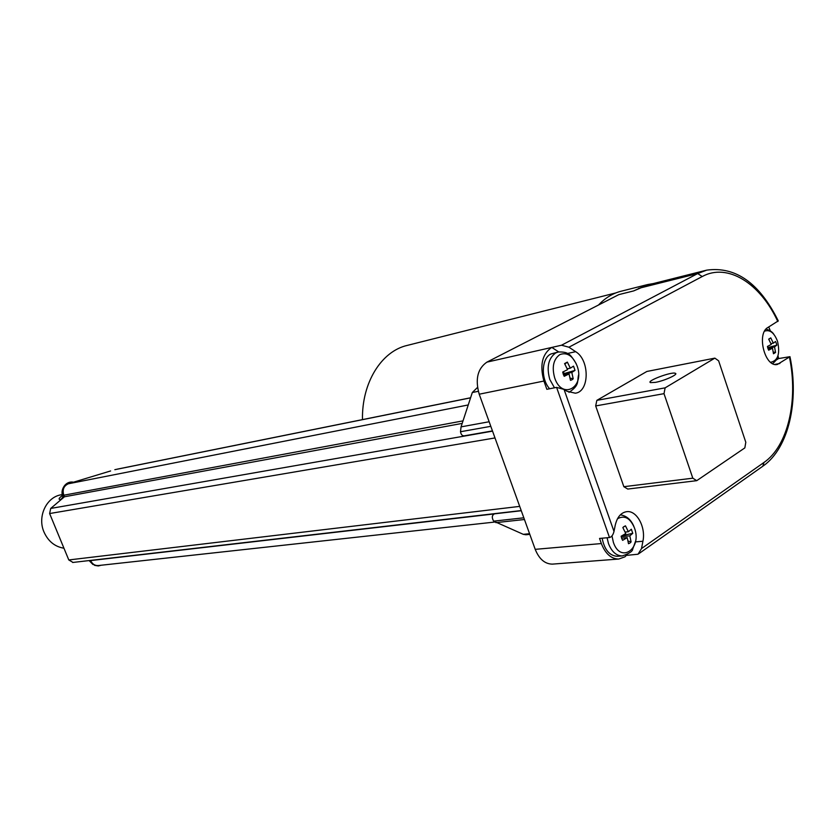 <?xml version="1.0" encoding="UTF-8"?>
<svg xmlns="http://www.w3.org/2000/svg" width="835" height="835" viewBox="0 0 835 835"><rect width="100%" height="100%" fill="white"/><g stroke="black" fill="none" stroke-linecap="round" stroke-linejoin="round"><path stroke-width="1.25" d="M72.989 562.425L68.794 559.951L49.62 513.546L50.705 508.442L63.45 497.618C61.592 493.036 62.072 488.892 64.879 485.218C67.27 482.588 70.161 481.576 73.564 482.192L68.376 483.768C63.731 485.886 62.197 489.707 63.784 495.218L64.431 496.783L63.45 497.618M101.254 565.222L98.29 565.953L94.658 565.378L89.355 560.546M462.183 423.408L64.431 496.783M470.585 397.773L117.057 469.186M110.617 470.95L73.543 482.192M90.566 560.4L90.639 560.577C92.257 564.022 94.762 565.681 98.165 565.566L98.353 565.546M63.94 548.219C54.87 546.727 48.221 541.341 44.015 532.083C37.105 516.614 46.478 496.835 61.383 494.758L62.176 494.612M62.374 495.541C59.055 497.963 58.262 499.288 60.005 499.528L61.393 499.32M706.086 270.289L647.605 285.006L633.661 290.914L618.808 294.63L486.899 362.139C477.599 368.59 475.031 379.278 479.207 394.203L535.214 549.346C539.159 559.106 544.89 564.022 552.394 564.126L618.714 559.043C611.178 558.918 605.396 553.762 601.357 543.554L535.214 549.346M477.328 387.607L472.307 392.523L461.056 426.873L460.502 431.737C461.003 434.524 462.225 435.901 464.177 435.86L492.462 430.912M62.896 497.075L60.934 499.445M523.827 517.804L493.642 521.144L523.294 534.337L525.966 534.744M493.642 521.144C491.638 517.637 491.919 515.195 494.477 513.838L496.147 513.462M598.497 305.026C605.239 297.886 612.796 293.283 621.167 291.217L647.073 284.693M633.661 290.914L647.668 284.547L653.147 283.608M491.951 429.503L490.677 425.975M523.086 515.748L523.284 516.301M601.357 543.554L599.551 538.439L609.498 537.531L556.601 387.388L564.053 389.402L567.017 391.291L575.357 393.202C589.625 391.636 589.792 359.989 575.67 351.681L568.917 347.214L561.527 345.22L486.899 362.139M556.601 387.388L546.841 389.308L543.919 381.042C539.619 365.406 542.124 354.27 551.434 347.611M627.252 554.482L624.945 556.82L618.714 559.043M627.085 555.317L638.055 554.221L641.51 548.564L642.919 541.247L635.425 541.905M768.732 326.965L770.413 331.015M777.99 355.741L778.596 358.559L789.962 356.681L777.385 364.446C764.86 367.713 756.186 333.29 768.075 327.362L778.262 320.87C759.506 283.065 735.656 266.156 706.681 270.143L697.705 273.556L638.577 288.388M558.688 351.911L551.81 347.412M549.639 388.766C540.652 379.017 541.456 358.298 550.902 353.988L558.093 352.036M617.691 556.287L617.305 556.319C609.498 555.755 604.436 549.712 602.129 538.199M609.498 537.531C611.585 536.999 613.088 534.964 613.996 531.446L615.228 525.257C617.159 517.063 621.031 512.523 626.834 511.646C636.802 510.268 645.987 527.313 642.919 541.247M362.473 419.619C361.722 382.607 381.522 351.117 407.386 345.377L413.241 343.905M776.039 360.167L778.596 358.559M596.848 400.362L646.875 371.46L714.854 358.132L665.13 387.847L596.848 400.362L595.679 405.935L623.849 486.701L627.753 489.059L696.734 480.668L692.81 478.184L623.849 486.701M554.701 377.963C551.695 367.045 553.428 359.248 559.899 354.562C567.059 352.005 572.768 355.741 577.037 365.761C585.304 387.315 562.112 400.497 554.701 377.963M714.854 358.132L718.622 360.814L745.801 442.279L744.841 447.894L696.734 480.668M655.381 382.378L650.538 382.618C645.705 381.219 671.517 371.481 675.296 373.287C678.918 374.195 664.472 380.802 655.381 382.378M692.81 478.184L664.002 393.661L665.13 387.847M664.002 393.661L595.679 405.935M617.378 518.973L618.14 518.41C624.893 515.143 630.321 518.305 634.433 527.887C642.386 548.605 620.52 564.084 613.37 542.312L611.982 535.903M764.62 331.14C769.912 329.387 774.212 332.768 777.521 341.285C780.276 353.789 777.969 360.783 770.59 362.275M563.291 374.278L562.717 372.045L567.57 369.665L564.575 363.59L567.341 362.098L570.326 368.162L573.541 366.137L575.023 370.385L571.818 372.42L573.196 378.808L571.912 379.831L570.451 380.322L569.063 373.934L564.209 376.314L563.291 374.278M621.699 538.398L621.136 536.227L625.78 533.534L622.847 527.584L623.526 526.864L625.457 525.82L628.379 531.749L631.343 529.233L632.773 533.325L629.809 535.861L631.093 541.936L629.893 543.084L628.504 543.721L627.221 537.646L622.586 540.339L621.699 538.398M767.918 348.404L767.438 346.462L771.269 344.438L768.691 339.146L770.768 337.883L773.335 343.175L775.558 341.484L776.289 343.258L776.769 345.189L774.546 346.89L775.538 352.474L773.481 353.758L772.49 348.164L768.659 350.189L767.918 348.404M564.867 364.081L567.341 362.098M570.326 368.162L567.216 368.809M563.155 373.871L575.023 370.385M563.896 373.558L563.594 371.627M571.818 372.42L563.26 374.174M573.196 378.808L570.086 378.119M569.063 373.934L563.594 375.051M623.087 527.292L625.457 525.82M628.379 531.749L625.144 532.052M622.117 535.694L632.773 533.325M629.809 535.861L621.219 536.644M631.093 541.936L628.056 541.028M627.221 537.646L621.616 538.147M768.774 339.281L770.768 337.883M773.335 343.175L770.945 343.644M767.709 347.673L776.769 345.189M774.546 346.89L767.856 348.195M775.538 352.474L773.283 352.057M772.49 348.164L768.137 349.009M519.704 506.386L68.794 559.951M494.998 437.937L49.62 513.546M492.546 431.152L50.705 508.442M470.564 397.846L114.844 469.677M468.237 404.954L68.376 483.768M494.111 513.942L90.639 560.577M463.018 420.871L63.784 495.218M543.919 381.042L479.207 394.203M490.698 426.351L460.502 431.737M489.153 421.748L461.056 426.873M478.298 391.302L472.307 392.523M524.443 519.516L495.844 522.637M521.28 510.738L494.477 513.838M529.567 533.711L523.294 534.337M561.527 345.22L697.705 273.556L702.204 276.542C727.65 262.555 760.351 283.42 777.813 321.538M575.67 351.681L567.435 353.487M568.917 347.214L702.204 276.542M613.996 531.446L564.053 389.402M638.848 553.668L762.804 466.233L764.004 462.444L641.51 548.564M779.89 363.476L774.859 364.404M789.492 357.39C798.417 400.403 787.979 446.057 764.004 462.444M554.492 387.805L549.806 379.487C546.393 367.087 548.376 358.236 555.745 352.913L558.302 351.994C563.395 351.817 566.735 352.495 568.332 354.019C569.731 354.123 572.361 357.359 576.223 363.716M617.305 556.319L622.273 555.922C616.293 555.828 611.7 551.726 608.496 543.616L607.076 537.75M64.879 485.218C61.769 489.08 61.216 493.266 63.22 497.764M89.105 560.567L92.967 564.523M72.666 562.477L521.217 510.561M98.165 565.566L494.758 522.052M529.808 534.369L525.779 534.765M615.771 292.939L413.836 343.749M763.388 465.815C788.783 447.894 799.178 400.946 790.014 356.952M568.99 392.346C579.751 385.123 576.995 382.023 578.551 374.946M633.911 526.53C631.062 519.652 626.532 515.759 620.332 514.861M622.273 555.922C629.131 553.615 632.606 551.361 632.711 549.138L635.55 541.205M773.826 334.303C772.406 331.965 769.797 330.242 766.019 329.115M772.636 363.622C776.059 360.699 777.855 358.069 778.001 355.71M675.296 373.287L675.598 374.195"/></g></svg>
